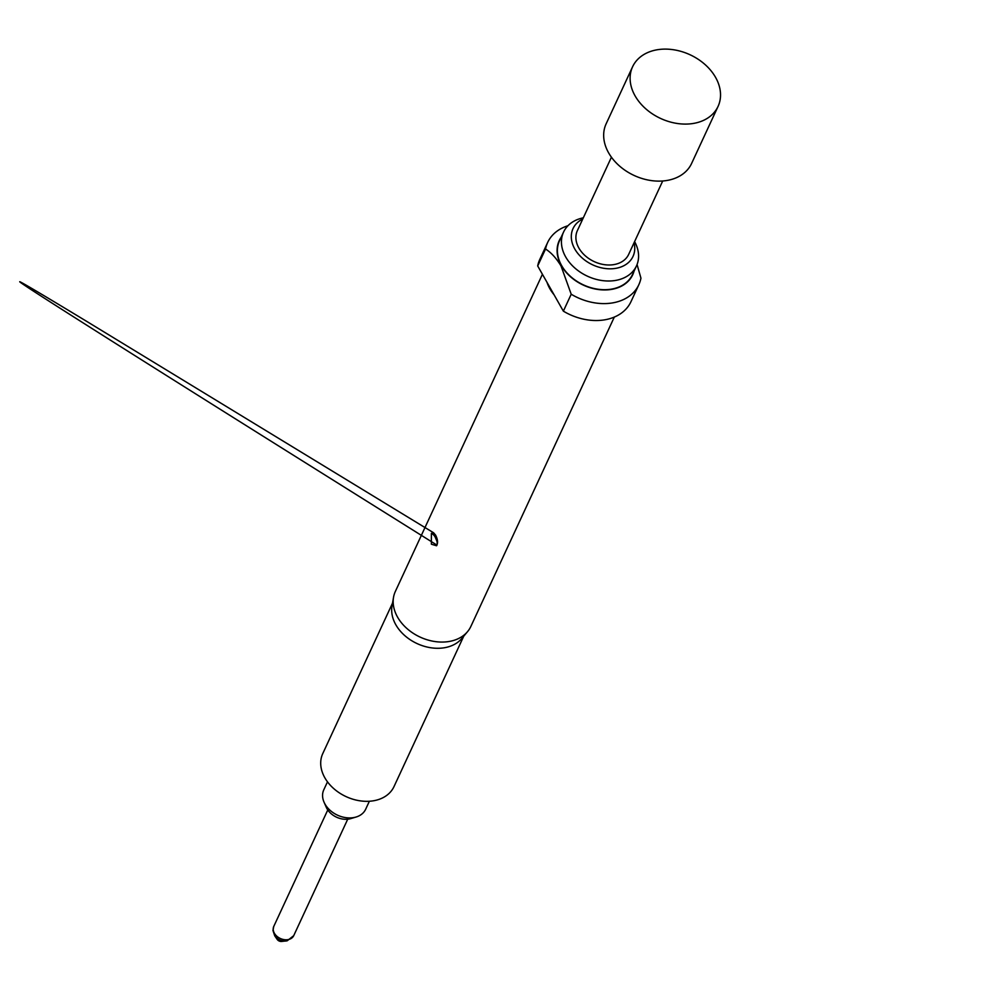 <?xml version="1.0" encoding="UTF-8"?>
<svg xmlns="http://www.w3.org/2000/svg" width="991" height="991" viewBox="0 0 991 991"><rect width="100%" height="100%" fill="white"/><g stroke="black" fill="none" stroke-linecap="round" stroke-linejoin="round"><path stroke-width="1.49" d="M327.488 781.837L323.772 789.852A23.078 17.194 24.9 0 0 324.045 802.177L326.262 807.269A17.64 13.143 24.9 0 0 327.005 808.73A17.64 13.143 24.9 0 0 350.752 818.616L356.066 817.03A23.078 17.194 24.9 0 0 365.654 809.263L369.37 801.248M324.045 802.177A23.078 17.194 24.9 0 0 324.998 804.097A23.078 17.194 24.9 0 0 356.066 817.03M632.58 66.781L606.133 123.825A47.11 35.081 24.9 0 0 608.647 152.899A47.11 35.081 24.9 0 0 652.066 180.684A47.11 35.081 24.9 0 0 691.607 163.453L718.054 106.421A47.11 35.081 24.9 0 0 715.552 77.335A47.11 35.081 24.9 0 0 672.121 49.55A47.11 35.081 24.9 0 0 632.58 66.781A47.11 35.081 24.9 0 0 635.095 95.867A47.11 35.081 24.9 0 0 678.513 123.652A47.11 35.081 24.9 0 0 718.054 106.421M611.422 157.21L577.381 230.606A28.268 21.046 24.9 0 0 578.893 248.06A28.268 21.046 24.9 0 0 604.944 264.733A28.268 21.046 24.9 0 0 628.666 254.39L662.706 180.994M431.382 533.344L433.637 532.811L435.594 535.128C437.811 539.463 438.133 543.006 436.56 545.768L431.382 544.208L431.382 533.344A7.222 5.971 41 0 1 435.421 537.63L436.647 540.529L435.421 537.63M433.637 532.811L85.598 320.712C37.968 291.887 0.446 269.49 30.461 289.174C62.483 310.109 160.331 372.059 436.981 545.124L436.56 545.768A7.222 5.971 -139.1 0 0 436.647 540.529M392.51 603.16L322.769 753.581A39.256 29.235 24.9 0 0 324.85 777.811A39.256 29.235 24.9 0 0 361.046 800.963A39.256 29.235 24.9 0 0 393.997 786.606L463.738 636.185M542.424 274.284L395.347 591.454A41.61 30.994 24.9 0 0 393.526 597.325L392.015 606.071A39.256 29.235 24.9 0 0 395.83 624.764A39.256 29.235 24.9 0 0 428.285 647.296A39.256 29.235 24.9 0 0 461.843 638.452L467.541 631.651A41.61 30.994 24.9 0 0 470.849 626.461L614.321 317.058M393.526 597.325A41.61 30.994 24.9 0 0 397.564 617.133A41.61 30.994 24.9 0 0 431.965 641.016A41.61 30.994 24.9 0 0 467.541 631.651M567.954 225.737A50.244 37.423 24.9 0 0 547.651 242.473L539.81 259.382A50.244 37.423 24.9 0 0 537.692 265.96L547.007 282.348A41.61 30.994 24.9 0 0 549.856 288.703A41.61 30.994 24.9 0 0 554.056 294.761L563.359 311.149A50.244 37.423 24.9 0 0 630.982 301.66L638.823 284.739A50.244 37.423 24.9 0 0 640.942 278.161L637.064 264.51M561.079 237.394A40.507 30.176 24.9 0 0 561.377 265.675A40.507 30.176 24.9 0 0 601.128 289.818A40.507 30.176 24.9 0 0 634.017 271.224M537.692 265.96L545.545 249.038C551.083 252.47 556.236 258.094 561.017 265.935L571.212 294.228A50.244 37.423 24.9 0 0 638.823 284.739M583.315 217.809A40.197 29.941 24.9 0 0 582.398 218.008A40.197 29.941 24.9 0 0 563.545 232.105A40.197 29.941 24.9 0 0 565.675 256.917A40.197 29.941 24.9 0 0 617.616 280.019A40.197 29.941 24.9 0 0 636.47 265.922A40.197 29.941 24.9 0 0 634.599 241.593M634.042 242.807A33.062 24.626 -155.1 0 1 634.079 253.51A33.062 24.626 -155.1 0 1 617.517 268.004A33.062 24.626 -155.1 0 1 580.776 256.681A33.062 24.626 -155.1 0 1 574.557 225.911A33.062 24.626 -155.1 0 1 582.758 219.023M636.47 265.922L632.444 274.618A40.197 29.941 -155.1 0 1 598.7 289.322A40.197 29.941 -155.1 0 1 561.649 265.613A40.197 29.941 -155.1 0 1 559.506 240.801L563.545 232.105M547.651 242.473A50.244 37.423 24.9 0 0 545.545 249.038M571.212 294.228L563.359 311.149M547.007 282.348L554.056 294.761M287.056 940.818A9.86 7.346 -155.1 0 1 285.904 941.016A9.86 7.346 -155.1 0 1 274.742 935.838L277.17 939.394A3.927 2.923 24.9 0 0 281.617 941.45A3.927 2.923 24.9 0 0 282.076 941.376M327.773 809.957L273.776 926.412A10.988 8.188 24.9 0 0 276.836 936.21A10.988 8.188 24.9 0 0 288.554 939.518A10.988 8.188 24.9 0 0 293.72 935.665L287.217 940.793L281.617 941.45M293.72 935.665L347.717 819.21M273.776 926.412L272.946 930.462L274.742 935.838"/></g></svg>
